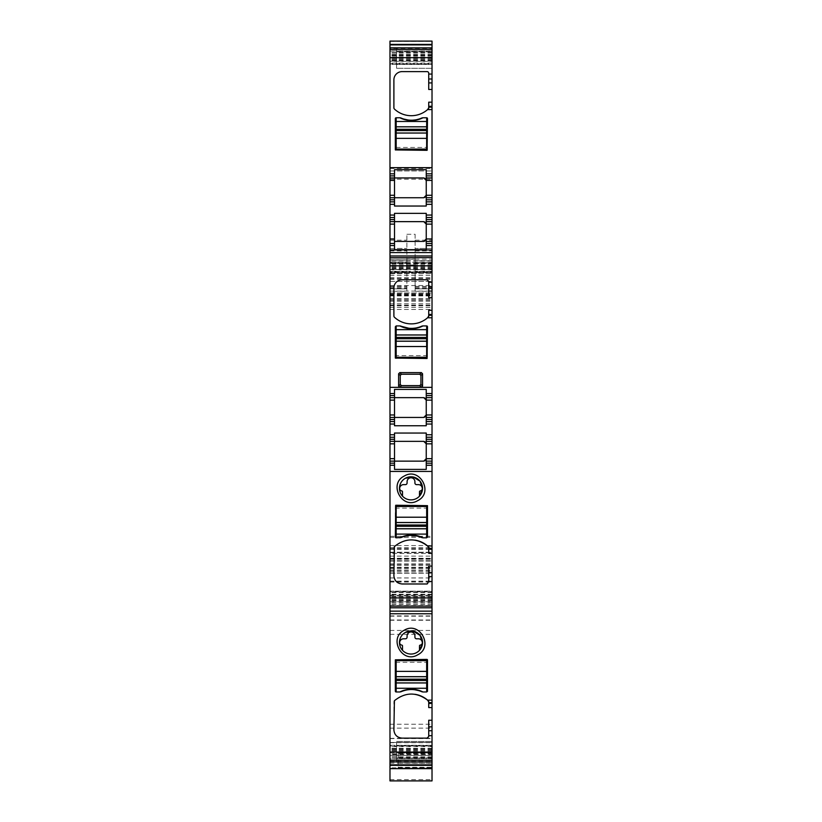<?xml version="1.0" encoding="UTF-8"?>
<svg xmlns="http://www.w3.org/2000/svg" width="822" height="822" viewBox="0 0 822 822"><rect width="100%" height="100%" fill="white"/><g stroke="black" fill="none" stroke-linecap="round" stroke-linejoin="round"><path stroke-width="0.62" stroke-dasharray="4.11 3.08" d="M427.45 691.405A0.822 0.822 0 0 1 426.659 691.97L426.659 662.296L396.163 662.296L396.163 691.97A0.822 0.822 0 0 1 395.341 691.148L395.341 659.819L427.08 659.408M401.639 691.158L412.336 689.237M401.044 691.723A2.887 2.887 0 0 1 399.872 691.97L396.163 691.97M426.659 691.97L422.95 691.97A2.887 2.887 0 0 1 421.778 691.723M427.491 659.819L427.491 691.148M389.977 604.591L389.977 591.152L389.977 604.591L432.023 604.591L432.023 601.334L389.977 601.334M432.023 601.334L432.023 591.809L389.977 591.809L389.977 591.152L432.023 591.152L432.023 595.262L389.977 595.262M389.977 262.28L389.977 272.596L389.977 262.28L432.023 262.28L432.023 780.89L389.977 780.89L389.977 552.23L389.977 553.453L432.023 553.453M432.023 262.28L432.023 272.596L389.977 272.596L389.977 271.928L432.023 271.928L432.023 269.503L389.977 269.503M389.977 48.344L389.977 64.435L389.977 48.344L432.023 48.344L432.023 51.118L389.977 51.118M432.023 48.344L432.023 64.435L389.977 64.435L389.977 63.767L432.023 63.767L432.023 61.331L389.977 61.331M389.977 553.453L389.977 273.171L389.977 298.725L389.977 291.255L406.88 291.255L406.88 265.044L415.12 265.044L415.12 291.255L415.12 286.364L415.12 288.841L432.023 288.841L415.12 288.841L415.12 260.81L415.12 271.527L432.023 271.527L415.12 271.527L415.12 248.439L432.023 248.439L432.023 259.156L389.977 259.156L389.977 41.1M406.88 259.156L389.977 259.156L389.977 271.527L389.977 262.65L406.88 262.65L406.88 271.527L389.977 271.527L406.88 271.527L406.88 234.28L406.88 259.012L415.12 259.012L415.12 265.044M389.977 291.255L389.977 262.65M389.977 273.582L432.023 273.171L389.977 273.582M432.023 768.282L389.977 768.282L389.977 760.042L432.023 760.042L432.023 768.642L432.023 753.075L398.218 753.075L432.023 753.075L432.023 738.567L432.023 760.042M432.023 767.83L389.977 767.83L389.977 738.567L389.977 760.042M389.977 758.757L389.977 745.307L432.023 745.297L389.977 745.307L389.977 758.757L432.023 758.757L432.023 761.902L432.023 755.5L389.977 755.5M432.023 755.5L432.023 745.975L389.977 745.975L389.977 745.307M389.977 742.451L389.977 616.151L389.977 742.451L432.023 742.451L432.023 616.151L432.023 742.451L389.977 742.472M389.977 592.169L389.977 620.024L389.977 592.169L432.023 592.169L432.023 577.928L432.023 620.024L432.023 592.169M432.023 745.975L432.023 745.307L432.023 745.975M389.977 752.387L432.023 752.387L432.023 745.307M389.977 752.675L432.023 752.675L432.023 754.627L389.977 754.627M432.023 758.757L432.023 754.627M398.218 752.551L398.218 767.964L432.023 767.964L398.218 767.954L398.218 752.551L432.023 752.551M406.88 234.28L415.12 234.28L415.12 248.439L432.023 248.439L432.023 41.1M432.023 61.331L432.023 51.118M415.12 259.156L389.977 259.279M432.023 269.503L432.023 259.279M432.023 604.591L432.023 595.262M432.023 64.188L432.023 47.697L432.023 64.188L396.574 64.188L396.574 68.308L396.574 47.697L396.574 64.188L432.023 64.188M432.023 745.554L432.023 762.045L432.023 741.434L432.023 745.554L396.574 745.554L396.574 762.045L396.574 741.434L396.574 745.554L432.023 745.554M428.046 737.817A1.644 1.644 0 0 0 428.724 736.491L428.724 720.257M414.843 694.282A24.732 24.732 0 0 0 394.416 700.704A1.644 1.644 0 0 0 393.892 701.906L393.892 729.895A8.241 8.241 0 0 0 402.133 738.135L427.08 738.135A1.644 1.644 0 0 0 428.036 737.827M428.632 701.372A1.644 1.644 0 0 0 428.2 700.704A24.732 24.732 0 0 0 427.574 700.139M389.977 465.262L394.509 465.262L394.509 433.05M394.509 421.563L389.977 421.563M394.509 414.966L394.509 417.442L389.977 417.442M394.509 389.402L394.509 393.533L389.977 393.533M389.977 245.552L394.509 245.552L394.509 221.642L389.977 221.642M394.509 201.863L389.977 201.863M394.509 195.266L394.509 197.742L389.977 197.742M394.509 169.702L394.509 173.832L389.977 173.832M389.977 170.945L432.023 170.945L389.977 170.945M389.977 248.439L406.88 248.439L389.977 248.439M389.977 287.31L406.88 287.31L406.88 260.81L389.977 260.81L406.88 260.81L406.88 262.65M406.88 287.31L406.88 288.841L389.977 288.841L406.88 288.841L406.88 286.364L406.88 291.255M389.977 298.725L432.023 298.725M389.977 281.412L432.023 281.412L389.977 281.412M389.977 292.961L432.023 292.961L389.977 292.961M389.977 558.826L432.023 558.826L389.977 558.826M389.977 573.211L432.023 573.211L389.977 573.211M389.977 560.892L432.023 560.892L389.977 560.892M389.977 552.23L432.023 552.23L389.977 552.23M428.724 707.578L428.724 701.906M415.12 260.81L432.023 260.81L415.12 260.81M428.632 108.37A1.644 1.644 0 0 1 428.2 109.038A24.732 24.732 0 0 1 394.416 109.038A1.644 1.644 0 0 1 393.892 107.836L393.892 79.847A8.241 8.241 0 0 1 402.133 71.606L427.08 71.606A1.644 1.644 0 0 1 428.724 73.25L428.724 89.485M428.724 102.164L428.724 107.836M426.248 206.034L426.248 173.832L432.023 173.832M432.023 177.953L426.248 177.953M432.023 197.742L426.248 197.742M426.248 201.863L432.023 201.863M426.248 217.522L432.023 217.522M432.023 221.642L426.248 221.642M426.248 241.432L432.023 241.432M432.023 245.552L426.248 245.552L426.248 213.35M428.632 316.532A1.644 1.644 0 0 1 428.2 317.21A24.732 24.732 0 0 1 394.416 317.21A1.644 1.644 0 0 1 393.892 315.997L393.892 288.008A8.241 8.241 0 0 1 402.133 279.768L427.08 279.768A1.644 1.644 0 0 1 428.724 281.412L428.724 297.646M428.724 310.326L428.724 315.997M426.248 425.745L426.248 393.533L432.023 393.533M432.023 397.653L426.248 397.653M432.023 417.442L426.248 417.442M426.248 421.563L432.023 421.563M426.248 437.232L432.023 437.232M432.023 441.352L426.248 441.352M426.248 461.142L432.023 461.142M432.023 465.262L426.248 465.262L426.248 433.05M428.724 553.412L428.724 547.74M428.632 547.205A1.644 1.644 0 0 0 428.2 546.538A24.732 24.732 0 0 0 427.574 545.972M414.894 540.126A24.732 24.732 0 0 0 394.416 546.538A1.644 1.644 0 0 0 393.892 547.74L393.892 575.729A8.241 8.241 0 0 0 402.133 583.98L427.08 583.98A1.644 1.644 0 0 0 428.724 582.325L428.724 566.091M432.023 68.308L396.574 68.308L432.023 68.308M396.574 47.697L432.023 47.697L396.574 47.697M396.574 762.045L432.023 762.045L396.574 762.045M396.574 741.434L432.023 741.434L396.574 741.434M405.462 632.375A11.539 11.539 0 0 0 402.513 650.325L402.513 645.928A0.822 0.822 0 0 0 401.794 645.116A2.476 2.476 0 0 1 399.667 642.578A3.915 3.915 0 0 1 403.581 638.797L405.431 638.797A1.654 1.654 0 0 0 407.085 637.153L407.085 635.868A3.915 3.915 0 0 1 411 631.954A3.915 3.915 0 0 1 414.915 635.868L414.915 637.153A1.654 1.654 0 0 0 416.569 638.797L418.419 638.797A3.915 3.915 0 0 1 422.333 642.578A2.476 2.476 0 0 1 420.206 645.116A0.822 0.822 0 0 0 419.487 645.928L419.487 650.325M421.778 537.557A2.887 2.887 0 0 0 422.95 537.804L426.659 537.804A0.822 0.822 0 0 0 427.491 536.982L427.409 505.417L395.361 505.53M395.341 505.653L395.341 536.982A0.822 0.822 0 0 0 396.163 537.804L399.872 537.804A2.887 2.887 0 0 0 401.044 537.557M426.248 465.262L426.248 469.393M394.509 465.262L394.509 469.393M426.248 393.533L426.248 389.402M394.509 419.508L394.509 425.745M394.509 395.598L394.509 397.653M399.872 325.933L396.163 325.933A0.822 0.822 0 0 0 395.382 326.498M395.341 326.755L395.752 358.495L427.491 358.084L427.491 326.755A0.822 0.822 0 0 0 426.659 325.933L422.95 325.933A2.887 2.887 0 0 0 421.778 326.18A25.554 25.554 0 0 1 401.044 326.18M426.248 245.552L426.248 249.683M394.509 245.552L394.509 249.683M394.509 213.35L394.509 221.642M426.248 173.832L426.248 169.702M394.509 199.797L394.509 206.034M394.509 175.887L394.509 177.953M396.163 117.772A0.822 0.822 0 0 0 395.341 118.594L395.752 150.334L427.491 149.923L427.491 118.594A0.822 0.822 0 0 0 426.659 117.772L422.95 117.772A2.887 2.887 0 0 0 421.778 118.019A25.554 25.554 0 0 1 401.044 118.019A2.887 2.887 0 0 0 399.872 117.772L396.163 117.772L396.163 147.446L426.659 147.446L426.659 117.772M415.12 234.28L415.12 259.012M406.88 265.044L406.88 259.012M401.639 536.992L412.336 535.071M396.163 537.804L396.163 508.13L426.659 508.13L426.659 537.804M405.462 478.219A11.539 11.539 0 0 0 402.513 496.159L402.513 491.762A0.822 0.822 0 0 0 401.794 490.95A2.476 2.476 0 0 1 399.667 488.412A3.915 3.915 0 0 1 403.581 484.631L405.431 484.631A1.654 1.654 0 0 0 407.085 482.987L407.085 481.702A3.915 3.915 0 0 1 411 477.788A3.915 3.915 0 0 1 414.915 481.702L414.915 482.987A1.654 1.654 0 0 0 416.569 484.631L418.419 484.631A3.915 3.915 0 0 1 422.333 488.412A2.476 2.476 0 0 1 420.206 490.95A0.822 0.822 0 0 0 419.487 491.762L419.487 496.159M421.193 326.745L410.486 328.677M426.659 325.933L426.659 355.618L396.163 355.618L396.163 325.933M419.765 385.621L401.403 385.621M400.242 384.46L400.242 375.407M401.403 374.246L419.765 374.246M420.936 375.407L420.936 384.46M421.193 118.584L410.486 120.505M396.163 662.296L396.163 660.641L426.659 660.641L426.659 662.296M396.163 508.13L396.163 506.475L426.659 506.475L426.659 508.13M426.659 355.618L426.659 357.262L396.163 357.262L396.163 355.618M426.659 147.446L426.659 149.101L396.163 149.101L396.163 147.446M432.023 604.458L389.977 604.458M432.023 603.05L389.977 603.05M432.023 602.773L389.977 602.773M432.023 600.461L389.977 600.461M432.023 598.508L389.977 598.508M432.023 598.221L389.977 598.221M432.023 596.114L389.977 596.114M432.023 594.244L389.977 594.244M432.023 592.518L389.977 592.518M432.023 594.481L389.977 594.481M432.023 594.768L389.977 594.768M432.023 596.875L389.977 596.875M432.023 599.628L389.977 599.628M432.023 599.926L389.977 599.926M432.023 601.457L389.977 601.457M432.023 262.413L389.977 262.413M432.023 263.811L389.977 263.811M432.023 264.119L389.977 264.119M432.023 266.862L389.977 266.862M432.023 268.969L389.977 268.969M432.023 269.256L389.977 269.256M432.023 271.219L389.977 271.219M432.023 268.475L389.977 268.475M432.023 267.633L389.977 267.633M432.023 265.527L389.977 265.527M432.023 265.239L389.977 265.239M432.023 263.276L389.977 263.276M432.023 260.975L389.977 260.975M432.023 260.687L389.977 260.687M432.023 54.118L389.977 54.118M432.023 54.242L389.977 54.242M432.023 55.649L389.977 55.649M432.023 55.958L389.977 55.958M432.023 58.701L389.977 58.701M432.023 60.807L389.977 60.807M432.023 61.095L389.977 61.095M432.023 63.058L389.977 63.058M432.023 60.314L389.977 60.314M432.023 59.461L389.977 59.461M432.023 57.355L389.977 57.355M432.023 57.067L389.977 57.067M432.023 55.115L389.977 55.115M432.023 52.803L389.977 52.803M432.023 52.526L389.977 52.526M432.023 50.995L389.977 50.995M389.977 41.46L432.023 41.46M389.977 49.7L432.023 49.7M389.977 168.469L432.023 168.469M389.977 179.186L432.023 179.186M389.977 240.199L406.88 240.199M415.12 240.199L432.023 240.199M389.977 250.916L406.88 250.916M389.977 269.678L406.88 269.678M389.977 263.348L406.88 263.348M389.977 288.317L406.88 288.317M415.12 291.255L432.023 291.255M389.977 293.752L432.023 293.752M389.977 291.091L432.023 291.091M389.977 278.494L432.023 278.494M389.977 277.702L432.023 277.702M389.977 275.236L432.023 275.236M389.977 273.305L432.023 273.305L389.977 273.305M389.977 275.154L432.023 275.154M389.977 279.439L432.023 279.439M389.977 285.542L432.023 285.542M389.977 295.016L432.023 295.016M389.977 299.105L432.023 299.105M389.977 301.191L432.023 301.191M389.977 305.137L432.023 305.137M389.977 303.78L432.023 303.78M389.977 295.262L432.023 295.262M389.977 294.482L432.023 294.482M389.977 295.93L432.023 295.93M389.977 300.205L432.023 300.205M389.977 307.336L432.023 307.336M389.977 309.473L432.023 309.473M389.977 536.314L432.023 536.314M389.977 537.383L432.023 537.383M389.977 545.561L432.023 545.561M389.977 547.699L432.023 547.699M389.977 556.124L432.023 556.124M389.977 559.083L432.023 559.083M389.977 560.707L432.023 560.707M389.977 565.598L432.023 565.598M389.977 567.416L432.023 567.416M389.977 568.362L432.023 568.362M389.977 570.355L432.023 570.355M389.977 571.567L432.023 571.567M389.977 564.324L432.023 564.324M389.977 549.373L432.023 549.373M389.977 552.692L432.023 552.692M389.977 563.943L432.023 563.943M389.977 567.838L432.023 567.838M389.977 581.175L432.023 581.175M389.977 573.006L432.023 573.006M389.977 570.057L432.023 570.057M389.977 561.087L432.023 561.087M389.977 558.292L432.023 558.292M389.977 552.343L432.023 552.343M389.977 564.426L432.023 564.426M389.977 581.339L432.023 581.339M389.977 763.176L432.023 763.176M389.977 779.636L432.023 779.636M389.977 751.924L432.023 751.924M398.218 767.645L432.023 767.645M389.977 738.598L432.023 738.598M389.977 742.687L432.023 742.687M432.023 758.624L389.977 758.624M432.023 757.216L389.977 757.216M432.023 756.939L389.977 756.939M432.023 750.281L389.977 750.281M432.023 749.428L389.977 749.428M432.023 748.41L389.977 748.41M432.023 746.684L389.977 746.684M432.023 748.647L389.977 748.647M432.023 748.934L389.977 748.934M432.023 751.041L389.977 751.041M432.023 753.795L389.977 753.795M432.023 754.093L389.977 754.093M432.023 755.624L389.977 755.624M389.977 761.398L432.023 761.398M389.977 738.351L432.023 738.351M389.977 634.327L432.023 634.327M389.977 630.433L432.023 630.433M389.977 616.181L432.023 616.181M389.977 620.271L432.023 620.271M389.977 724.244L432.023 724.244M389.977 728.138L432.023 728.138M389.977 577.958L432.023 577.958M389.977 582.058L432.023 582.058M389.977 601.776L432.023 601.776M389.977 605.67L432.023 605.67M389.977 619.994L432.023 619.994M389.977 615.904L432.023 615.904M389.977 596.063L432.023 596.063M398.218 758.018L432.023 758.018M432.023 763.289L398.218 763.289M398.218 767.409L432.023 767.409M398.218 767.738L432.023 767.738M415.12 288.317L432.023 288.317M415.12 287.31L432.023 287.31M415.12 263.348L432.023 263.348M415.12 262.65L432.023 262.65M415.12 269.678L432.023 269.678M415.12 250.916L432.023 250.916M432.023 51.817L396.574 51.817L432.023 51.817M432.023 757.925L396.574 757.925L432.023 757.925M389.977 591.141L432.023 591.141M432.023 272.606L389.977 272.606M432.023 64.445L389.977 64.445M389.977 288.841L406.88 288.841M389.977 286.364L406.88 286.364M389.977 273.171L432.023 273.171L389.977 273.171M389.977 305.733L432.023 305.733M389.977 559.237L432.023 559.237M389.977 548.562L432.023 548.562M389.977 581.257L432.023 581.257M389.977 738.567L432.023 738.567M389.977 616.151L432.023 616.151M389.977 577.928L432.023 577.928M389.977 620.024L432.023 620.024M398.218 767.296L432.023 767.296M415.12 286.364L432.023 286.364M415.12 288.841L432.023 288.841"/><path stroke-width="1.23" d="M426.659 676.732L396.163 676.732L396.163 660.641L426.659 660.641L426.659 691.97L422.95 691.97L421.193 691.158A25.554 25.554 0 0 0 401.639 691.158L399.872 691.97L396.163 691.97A0.822 0.822 0 0 1 395.341 691.148L395.341 659.819L427.08 659.408M412.336 689.237L421.183 691.158A25.554 25.554 0 0 0 401.639 691.158M401.044 691.723A25.554 25.554 0 0 1 421.778 691.723L422.95 691.97A25.554 25.554 0 0 0 399.872 691.97L401.044 691.723C407.959 688.795 414.874 688.795 421.778 691.723M427.491 659.819L427.491 691.148A0.822 0.822 0 0 1 427.45 691.405M389.977 752.068L432.023 752.068L432.023 761.891L389.977 761.902L432.023 761.891L432.023 780.9L389.977 780.9L389.977 613.767L432.023 613.767L432.023 700.139L427.574 700.139C416.374 691.867 405.328 692.062 394.416 700.704L393.892 729.895C394.385 734.899 397.129 737.653 402.133 738.135L427.08 738.135L428.724 736.491L428.724 720.257L432.023 720.257L432.023 707.578L428.724 707.578L428.724 701.906A1.644 1.644 0 0 0 428.632 701.372M432.023 752.675L432.023 726.823L428.724 726.823M426.659 691.97L427.491 691.148M417.72 654.805C434.006 646.904 419.734 620.774 404.28 630.207C387.994 638.119 402.266 664.238 417.72 654.805M432.023 548.438L428.724 548.438L428.724 549.291L432.023 549.291L432.023 471.438L389.977 471.438L389.977 613.767M389.977 471.438L389.977 458.666L394.509 458.666L394.509 441.352L389.977 441.352L389.977 421.563L394.509 421.563L394.509 424.039L389.977 424.039M432.023 397.653L426.248 397.653L426.248 395.598L432.023 395.598L432.023 437.232L426.248 437.232L426.248 433.05L394.509 433.05L394.509 437.232L389.977 437.232L394.509 437.232L394.509 441.352L389.977 441.352L389.977 458.666M394.509 245.552L394.509 221.642L423.782 221.642C425.878 222.423 426.71 223.245 426.248 224.118L432.023 224.118L432.023 245.552L426.248 245.552L426.248 249.683L394.509 249.683L394.509 245.552L389.977 245.552L389.977 421.563M389.977 245.552L389.977 238.955L394.509 238.955M389.977 221.642L389.977 217.522L394.509 217.522L394.509 221.642L389.977 221.642L389.977 238.955M432.023 177.953L426.248 177.953L426.248 175.887L432.023 175.887L432.023 217.522L426.248 217.522L426.248 213.35L394.509 213.35L394.509 217.522L389.977 217.522L389.977 201.863L394.509 201.863L394.509 204.329L389.977 204.329M389.977 44.409L432.023 44.409L432.023 41.1L389.977 41.1L389.977 201.863M428.724 703.457L432.023 703.457L432.023 700.139M432.023 703.457L432.023 707.578M432.023 720.257L432.023 726.823M432.023 44.409L432.023 175.887M432.023 217.522L432.023 224.118M389.977 249.96L432.023 249.96L432.023 245.552M432.023 249.96L432.023 395.598M432.023 437.232L432.023 458.666L426.248 458.666L423.782 461.142C425.878 460.361 426.71 459.539 426.248 458.666L426.248 441.352L432.023 441.352M432.023 461.142L426.248 461.142L426.248 463.197L432.023 463.197L432.023 458.666M432.023 463.197L432.023 465.262L426.248 465.262L426.248 469.393L394.509 469.393L394.509 465.262L389.977 465.262M432.023 471.438L432.023 465.262M432.023 549.291L432.023 553.412L428.724 553.412L428.724 549.291M389.977 597.902L432.023 597.902L432.023 581.503L428.724 581.503L428.724 566.091L432.023 566.091L432.023 553.412M432.023 566.091L432.023 572.667L428.724 572.667M432.023 581.503L432.023 572.667M432.023 597.902L432.023 613.767M414.843 694.282A24.732 24.732 0 0 1 427.574 700.139L428.724 701.906M389.977 611.157L432.023 611.157M416.538 652.637A11.539 11.539 0 0 0 420.093 635.396A11.539 11.539 0 0 0 405.462 632.375A11.539 11.539 0 0 0 402.513 650.325A11.539 11.539 0 0 0 416.538 652.637M389.977 607.787L432.023 607.787M428.724 581.503L427.08 583.98L402.133 583.98C397.129 583.486 394.385 580.733 393.892 575.729L394.416 546.538C405.328 537.896 416.374 537.711 427.574 545.972L428.724 547.74A1.644 1.644 0 0 0 428.632 547.205M395.752 505.242L395.341 536.982A0.822 0.822 0 0 0 396.163 537.804L401.044 537.557C407.959 534.629 414.874 534.629 421.778 537.557L422.95 537.804L421.193 536.992A25.554 25.554 0 0 0 401.639 536.992L399.872 537.804A25.554 25.554 0 0 1 422.95 537.804L426.659 537.804L427.491 536.982L427.491 505.653L395.752 505.242M404.28 476.041C387.994 483.953 402.266 510.072 417.72 500.639C434.006 492.738 419.734 466.619 404.28 476.041M394.509 465.262L394.509 461.142L389.977 461.142L394.509 461.142L394.509 458.666M394.509 424.039L394.509 425.745L426.248 425.745L426.248 424.039L432.023 424.039M389.977 417.442L394.509 417.442L394.509 421.563M389.977 393.533L394.509 393.533L394.509 397.653L389.977 397.653L394.509 397.653L394.509 417.442L423.782 417.442C425.878 416.672 426.71 415.85 426.248 414.966L426.248 417.442L432.023 417.442M389.977 395.598L394.509 395.598L394.509 389.402L426.248 389.402L426.248 393.533L432.023 393.533M428.632 316.532A1.644 1.644 0 0 0 428.724 315.997L427.574 317.775A24.732 24.732 0 0 1 394.416 317.21A1.644 1.644 0 0 1 393.892 315.997L393.892 288.008A8.241 8.241 0 0 1 402.133 279.768L427.08 279.768L428.724 281.412L428.724 291.08L432.023 291.08M410.486 328.677L399.872 325.933L396.163 325.933L395.341 326.755L395.341 358.084L427.08 358.495L427.491 326.755A0.822 0.822 0 0 0 426.659 325.933L422.95 325.933A2.887 2.887 0 0 0 421.778 326.18A25.554 25.554 0 0 1 401.044 326.18A2.887 2.887 0 0 0 399.872 325.933A2.887 2.887 0 0 1 401.044 326.18M398.619 373.784L399.78 372.623L421.398 372.623L422.559 373.784L422.559 386.083L421.398 387.244L419.765 385.621L401.403 385.621A1.644 0.956 45 0 1 400.242 384.46L400.242 375.407A1.644 0.956 135 0 1 401.403 374.246L400.242 375.407L398.619 373.784L398.619 386.083L400.242 384.46L401.403 385.621L399.78 387.244L421.398 387.244M399.78 387.244L398.619 386.083M389.977 255.961L432.023 255.961M389.977 252.59L432.023 252.59M394.509 241.432L423.782 241.432C425.878 240.661 426.71 239.839 426.248 238.955L423.782 241.432L394.509 241.432M394.509 204.329L394.509 206.034L426.248 206.034L426.248 204.329L432.023 204.329M389.977 197.742L394.509 197.742L394.509 201.863M389.977 173.832L394.509 173.832L394.509 177.953L389.977 177.953L394.509 177.953L394.509 197.742L423.782 197.742C425.878 196.961 426.71 196.139 426.248 195.266L426.248 197.742L432.023 197.742M389.977 175.887L394.509 175.887L394.509 169.702L426.248 169.702L426.248 173.832L432.023 173.832M428.632 108.37A1.644 1.644 0 0 0 428.724 107.836L427.574 109.603A24.732 24.732 0 0 1 394.416 109.038A1.644 1.644 0 0 1 393.892 107.836L393.892 79.847A8.241 8.241 0 0 1 402.133 71.606L427.08 71.606A1.644 1.644 0 0 1 428.724 73.25L428.724 82.919L432.023 82.919M395.341 118.594A0.822 0.822 0 0 1 396.163 117.772L399.872 117.772A2.887 2.887 0 0 1 401.044 118.019A25.554 25.554 0 0 0 421.778 118.019A2.887 2.887 0 0 1 422.95 117.772L426.659 117.772A0.822 0.822 0 0 1 427.491 118.594L427.08 150.334L395.341 149.923L395.341 118.594M389.977 765.333L432.023 765.333M432.023 89.485L428.724 89.485L428.724 82.919M428.724 107.836L428.724 102.164L432.023 102.164M426.248 175.887L426.248 173.832M426.248 177.953L426.248 195.266L423.782 197.742L394.509 197.742L394.509 199.797L389.977 199.797M432.023 201.863L426.248 201.863L426.248 197.742M426.248 201.863L426.248 204.329M426.248 217.522L426.248 221.642L432.023 221.642M394.509 221.642L423.782 221.642L426.248 224.118L426.248 221.642M426.248 224.118L426.248 245.552M432.023 241.432L426.248 241.432M432.023 297.646L428.724 297.646L428.724 291.08M428.724 315.997L428.724 310.326L432.023 310.326M426.248 395.598L426.248 393.533M426.248 397.653L426.248 414.966L423.782 417.442L394.509 417.442L394.509 419.508L389.977 419.508M432.023 421.563L426.248 421.563L426.248 417.442M426.248 421.563L426.248 424.039M426.248 437.232L426.248 441.352M426.248 461.142L426.248 458.666M426.248 463.197L426.248 465.262M428.724 548.438L428.724 547.74M432.023 545.972L427.574 545.972A24.732 24.732 0 0 0 414.894 540.126M419.487 650.325L419.487 645.928A0.822 0.822 0 0 1 420.206 645.116A2.476 2.476 0 0 0 422.333 642.578A3.915 3.915 0 0 0 418.419 638.797L416.569 638.797A1.654 1.654 0 0 1 414.915 637.153L414.915 635.868A3.915 3.915 0 0 0 411 631.954A3.915 3.915 0 0 0 407.085 635.868L407.085 637.153A1.654 1.654 0 0 1 405.431 638.797L403.581 638.797A3.915 3.915 0 0 0 399.667 642.578A2.476 2.476 0 0 0 401.794 645.116A0.822 0.822 0 0 1 402.513 645.928L402.513 650.325A11.539 11.539 0 0 0 419.487 650.325L422.529 642.979L420.104 635.416L413.332 631.204L405.462 632.375M421.778 537.557A25.554 25.554 0 0 0 401.044 537.557M405.462 478.219A11.539 11.539 0 0 0 402.513 496.159A11.539 11.539 0 0 0 419.487 496.159A11.539 11.539 0 0 0 405.462 478.219L413.332 477.037L420.083 481.23L422.529 488.813L419.487 496.159A11.539 11.539 0 0 1 402.513 496.159L402.513 491.762A0.822 0.822 0 0 0 401.794 490.95A2.476 2.476 0 0 1 399.667 488.412A3.915 3.915 0 0 1 403.581 484.631L405.431 484.631A1.654 1.654 0 0 0 407.085 482.987L407.085 481.702A3.915 3.915 0 0 1 411 477.788A3.915 3.915 0 0 1 414.915 481.702L414.915 482.987A1.654 1.654 0 0 0 416.569 484.631L418.419 484.631A3.915 3.915 0 0 1 422.333 488.412A2.476 2.476 0 0 1 420.206 490.95A0.822 0.822 0 0 0 419.487 491.762L419.487 496.159M423.782 461.142L394.509 461.142L423.782 461.142M426.248 443.829L423.782 441.352L394.509 441.352L423.782 441.352C425.878 442.123 426.71 442.945 426.248 443.829L432.023 443.829M389.977 414.966L394.509 414.966L394.509 397.653L423.782 397.653L394.509 397.653M423.782 397.653C425.878 398.434 426.71 399.256 426.248 400.129L423.782 397.653M422.559 386.083L420.936 384.46A1.644 0.956 -45 0 1 419.765 385.621L420.936 384.46L420.936 375.407L419.765 374.246L401.403 374.246L399.78 372.623M421.398 372.623L419.765 374.246A1.644 0.956 -135 0 1 420.936 375.407L422.559 373.784M389.977 195.266L394.509 195.266L394.509 177.953L423.782 177.953L394.509 177.953M423.782 177.953C425.878 178.723 426.71 179.545 426.248 180.429L423.782 177.953M412.336 535.071L421.183 536.992A25.554 25.554 0 0 0 401.639 536.992M421.193 326.745A25.554 25.554 0 0 1 401.639 326.745A25.554 25.554 0 0 0 421.193 326.745L422.95 325.933A25.554 25.554 0 0 1 399.872 325.933M399.872 117.772L401.639 118.584A25.554 25.554 0 0 0 421.193 118.584L422.95 117.772A25.554 25.554 0 0 1 399.872 117.772M410.486 120.505L401.639 118.584A25.554 25.554 0 0 0 421.193 118.584M396.163 676.732L396.163 691.97M426.659 506.475L426.659 517.213L396.163 517.213L396.163 506.475L426.659 506.475M426.659 537.804L426.659 517.213M426.659 522.566L396.163 522.566L396.163 517.213M396.163 522.566L396.163 537.804M396.163 357.262L396.163 346.524L426.659 346.524L426.659 357.262L396.163 357.262M396.163 325.933L396.163 346.524M396.163 341.171L426.659 341.171L426.659 346.524M426.659 341.171L426.659 325.933M396.163 149.101L396.163 138.363L426.659 138.363L426.659 149.101L396.163 149.101M396.163 117.772L396.163 138.363M396.163 133.01L426.659 133.01L426.659 138.363M426.659 133.01L426.659 117.772M432.023 735.669L428.724 735.669M389.977 760.278L432.023 760.278M432.023 730.737L428.724 730.737M432.023 702.605L428.724 702.605M389.977 606.112L432.023 606.112M389.977 463.197L394.509 463.197M389.977 443.829L394.509 443.829M394.509 439.287L389.977 439.287M394.509 434.756L389.977 434.756M432.023 434.756L426.248 434.756M394.509 400.129L389.977 400.129M389.977 387.357L432.023 387.357M427.574 317.775L432.023 317.775M428.724 282.244L432.023 282.244M389.977 265.835L432.023 265.835M389.977 257.625L432.023 257.625M389.977 243.497L394.509 243.497M389.977 224.118L394.509 224.118M394.509 219.587L389.977 219.587M394.509 215.056L389.977 215.056M432.023 215.056L426.248 215.056M394.509 180.429L389.977 180.429M389.977 167.647L432.023 167.647M427.574 109.603L432.023 109.603M428.724 74.072L432.023 74.072M389.977 57.674L432.023 57.674M389.977 49.464L432.023 49.464M389.977 47.851L432.023 47.851L389.977 47.84M389.977 44.881L432.023 44.881M389.977 764.861L432.023 764.861M428.724 79.004L432.023 79.004M428.724 106.285L432.023 106.285M428.724 107.137L432.023 107.137M432.023 180.429L426.248 180.429M432.023 195.266L426.248 195.266M432.023 199.797L426.248 199.797M432.023 219.587L426.248 219.587M432.023 238.955L426.248 238.955M426.248 243.497L432.023 243.497M428.724 287.166L432.023 287.166M428.724 314.446L432.023 314.446M428.724 315.299L432.023 315.299M432.023 400.129L426.248 400.129M432.023 414.966L426.248 414.966M432.023 419.508L426.248 419.508M432.023 439.287L426.248 439.287M428.724 576.571L432.023 576.571M426.659 671.379L396.163 671.379M426.659 676.681L396.163 676.681M426.659 679.178L396.163 679.178M426.659 680.472L396.163 680.472M426.659 682.918L396.163 682.918M426.659 682.959L396.163 682.959M426.659 688.261L396.163 688.261M426.659 522.515L396.163 522.515M426.659 525.011L396.163 525.011M426.659 526.306L396.163 526.306M426.659 528.752L396.163 528.752M426.659 528.793L396.163 528.793M426.659 534.095L396.163 534.095M396.163 341.222L426.659 341.222M396.163 338.726L426.659 338.726M396.163 337.441L426.659 337.441M396.163 334.996L426.659 334.996M396.163 334.944L426.659 334.944M396.163 329.643L426.659 329.643M396.163 133.061L426.659 133.061M396.163 130.564L426.659 130.564M396.163 129.28L426.659 129.28M396.163 126.824L426.659 126.824M396.163 126.783L426.659 126.783M396.163 121.481L426.659 121.481M389.977 768.642L432.023 768.642"/></g></svg>
